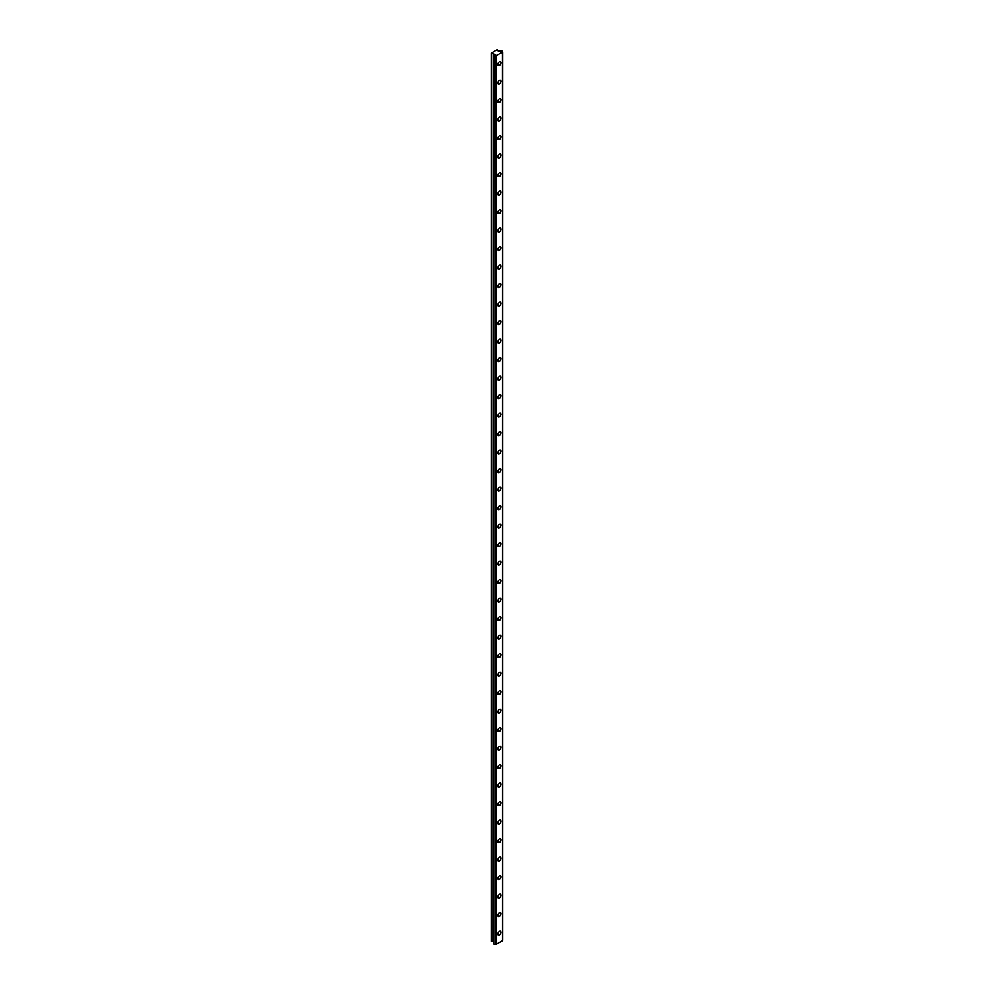 <?xml version="1.0" encoding="UTF-8"?>
<svg xmlns="http://www.w3.org/2000/svg" width="994" height="994" viewBox="0 0 994 994"><rect width="100%" height="100%" fill="white"/><g stroke="black" fill="none" stroke-linecap="round" stroke-linejoin="round"><path stroke-width="1.49" d="M499.41 934.919A2.174 1.255 120 0 0 500.839 933.006A2.174 1.255 120 0 0 500.504 931.266A2.174 1.255 120 0 0 499.41 931.366A2.174 1.255 120 0 0 497.994 933.291A2.174 1.255 120 0 0 498.329 935.031A2.174 1.255 120 0 0 499.41 934.919M498.019 933.18A2.174 1.255 120 0 0 498.752 931.925M499.41 916.418A2.174 1.255 120 0 0 500.839 914.505A2.174 1.255 120 0 0 500.504 912.765A2.174 1.255 120 0 0 499.41 912.865A2.174 1.255 120 0 0 497.994 914.791A2.174 1.255 120 0 0 498.329 916.53A2.174 1.255 120 0 0 499.41 916.418M498.019 914.679A2.174 1.255 120 0 0 498.752 913.424M499.41 897.917A2.174 1.255 120 0 0 500.839 896.004A2.174 1.255 120 0 0 500.504 894.265A2.174 1.255 120 0 0 499.41 894.364A2.174 1.255 120 0 0 497.994 896.29A2.174 1.255 120 0 0 498.329 898.029A2.174 1.255 120 0 0 499.41 897.917M498.019 896.178A2.174 1.255 120 0 0 498.752 894.923M499.41 879.417A2.174 1.255 120 0 0 500.839 877.503A2.174 1.255 120 0 0 500.504 875.764A2.174 1.255 120 0 0 499.41 875.863A2.174 1.255 120 0 0 497.994 877.789A2.174 1.255 120 0 0 498.329 879.528A2.174 1.255 120 0 0 499.41 879.417M498.019 877.677A2.174 1.255 120 0 0 498.752 876.422M499.41 860.916A2.174 1.255 120 0 0 500.839 859.002A2.174 1.255 120 0 0 500.504 857.263A2.174 1.255 120 0 0 499.41 857.362A2.174 1.255 120 0 0 497.994 859.288A2.174 1.255 120 0 0 498.329 861.028A2.174 1.255 120 0 0 499.41 860.916M498.019 859.176A2.174 1.255 120 0 0 498.752 857.921M499.41 842.415A2.174 1.255 120 0 0 500.839 840.502A2.174 1.255 120 0 0 500.504 838.762A2.174 1.255 120 0 0 499.41 838.874A2.174 1.255 120 0 0 497.994 840.787A2.174 1.255 120 0 0 498.329 842.527A2.174 1.255 120 0 0 499.41 842.415M498.019 840.675A2.174 1.255 120 0 0 498.752 839.421M499.41 823.914A2.174 1.255 120 0 0 500.839 822.001A2.174 1.255 120 0 0 500.504 820.261A2.174 1.255 120 0 0 499.41 820.373A2.174 1.255 120 0 0 497.994 822.286A2.174 1.255 120 0 0 498.329 824.026A2.174 1.255 120 0 0 499.41 823.914M498.019 822.175A2.174 1.255 120 0 0 498.752 820.92M499.41 805.413A2.174 1.255 120 0 0 500.839 803.5A2.174 1.255 120 0 0 500.504 801.76A2.174 1.255 120 0 0 499.41 801.872A2.174 1.255 120 0 0 497.994 803.786A2.174 1.255 120 0 0 498.329 805.525A2.174 1.255 120 0 0 499.41 805.413M498.019 803.674A2.174 1.255 120 0 0 498.752 802.419M499.41 786.913A2.174 1.255 120 0 0 500.839 784.999A2.174 1.255 120 0 0 500.504 783.26A2.174 1.255 120 0 0 499.41 783.371A2.174 1.255 120 0 0 497.994 785.285A2.174 1.255 120 0 0 498.329 787.024A2.174 1.255 120 0 0 499.41 786.913M498.019 785.173A2.174 1.255 120 0 0 498.752 783.918M499.41 768.412A2.174 1.255 120 0 0 500.839 766.498A2.174 1.255 120 0 0 500.504 764.759A2.174 1.255 120 0 0 499.41 764.871A2.174 1.255 120 0 0 497.994 766.784A2.174 1.255 120 0 0 498.329 768.524A2.174 1.255 120 0 0 499.41 768.412M498.019 766.672A2.174 1.255 120 0 0 498.752 765.417M499.41 749.911A2.174 1.255 120 0 0 500.839 747.997A2.174 1.255 120 0 0 500.504 746.258A2.174 1.255 120 0 0 499.41 746.37A2.174 1.255 120 0 0 497.994 748.283A2.174 1.255 120 0 0 498.329 750.023A2.174 1.255 120 0 0 499.41 749.911M498.019 748.171A2.174 1.255 120 0 0 498.752 746.916M499.41 731.41A2.174 1.255 120 0 0 500.839 729.497A2.174 1.255 120 0 0 500.504 727.757A2.174 1.255 120 0 0 499.41 727.869A2.174 1.255 120 0 0 497.994 729.782A2.174 1.255 120 0 0 498.329 731.522A2.174 1.255 120 0 0 499.41 731.41M498.019 729.671A2.174 1.255 120 0 0 498.752 728.416M499.41 712.909A2.174 1.255 120 0 0 500.839 710.996A2.174 1.255 120 0 0 500.504 709.256A2.174 1.255 120 0 0 499.41 709.368A2.174 1.255 120 0 0 497.994 711.282A2.174 1.255 120 0 0 498.329 713.021A2.174 1.255 120 0 0 499.41 712.909M498.019 711.17A2.174 1.255 120 0 0 498.752 709.915M499.41 694.408A2.174 1.255 120 0 0 500.839 692.495A2.174 1.255 120 0 0 500.504 690.755A2.174 1.255 120 0 0 499.41 690.867A2.174 1.255 120 0 0 497.994 692.781A2.174 1.255 120 0 0 498.329 694.52A2.174 1.255 120 0 0 499.41 694.408M498.019 692.669A2.174 1.255 120 0 0 498.752 691.414M499.41 675.908A2.174 1.255 120 0 0 500.839 673.994A2.174 1.255 120 0 0 500.504 672.255A2.174 1.255 120 0 0 499.41 672.366A2.174 1.255 120 0 0 497.994 674.28A2.174 1.255 120 0 0 498.329 676.019A2.174 1.255 120 0 0 499.41 675.908M498.019 674.168A2.174 1.255 120 0 0 498.752 672.913M499.41 657.407A2.174 1.255 120 0 0 500.839 655.493A2.174 1.255 120 0 0 500.504 653.754A2.174 1.255 120 0 0 499.41 653.866A2.174 1.255 120 0 0 497.994 655.779A2.174 1.255 120 0 0 498.329 657.519A2.174 1.255 120 0 0 499.41 657.407M498.019 655.667A2.174 1.255 120 0 0 498.752 654.412M499.41 638.906A2.174 1.255 120 0 0 500.839 636.992A2.174 1.255 120 0 0 500.504 635.253A2.174 1.255 120 0 0 499.41 635.365A2.174 1.255 120 0 0 497.994 637.278A2.174 1.255 120 0 0 498.329 639.018A2.174 1.255 120 0 0 499.41 638.906M498.019 637.166A2.174 1.255 120 0 0 498.752 635.911M499.41 620.405A2.174 1.255 120 0 0 500.839 618.492A2.174 1.255 120 0 0 500.504 616.752A2.174 1.255 120 0 0 499.41 616.864A2.174 1.255 120 0 0 497.994 618.777A2.174 1.255 120 0 0 498.329 620.517A2.174 1.255 120 0 0 499.41 620.405M498.019 618.666A2.174 1.255 120 0 0 498.752 617.411M499.41 601.904A2.174 1.255 120 0 0 500.839 599.991A2.174 1.255 120 0 0 500.504 598.251A2.174 1.255 120 0 0 499.41 598.363A2.174 1.255 120 0 0 497.994 600.277A2.174 1.255 120 0 0 498.329 602.016A2.174 1.255 120 0 0 499.41 601.904M498.019 600.165A2.174 1.255 120 0 0 498.752 598.91M499.41 583.403A2.174 1.255 120 0 0 500.839 581.49A2.174 1.255 120 0 0 500.504 579.75A2.174 1.255 120 0 0 499.41 579.862A2.174 1.255 120 0 0 497.994 581.776A2.174 1.255 120 0 0 498.329 583.515A2.174 1.255 120 0 0 499.41 583.403M498.019 581.664A2.174 1.255 120 0 0 498.752 580.409M499.41 564.903A2.174 1.255 120 0 0 500.839 562.989A2.174 1.255 120 0 0 500.504 561.25A2.174 1.255 120 0 0 499.41 561.361A2.174 1.255 120 0 0 497.994 563.275A2.174 1.255 120 0 0 498.329 565.014A2.174 1.255 120 0 0 499.41 564.903M498.019 563.163A2.174 1.255 120 0 0 498.752 561.908M499.41 546.402A2.174 1.255 120 0 0 500.839 544.488A2.174 1.255 120 0 0 500.504 542.749A2.174 1.255 120 0 0 499.41 542.861A2.174 1.255 120 0 0 497.994 544.774A2.174 1.255 120 0 0 498.329 546.514A2.174 1.255 120 0 0 499.41 546.402M498.019 544.662A2.174 1.255 120 0 0 498.752 543.407M499.41 527.901A2.174 1.255 120 0 0 500.839 525.988A2.174 1.255 120 0 0 500.504 524.248A2.174 1.255 120 0 0 499.41 524.36A2.174 1.255 120 0 0 497.994 526.273A2.174 1.255 120 0 0 498.329 528.013A2.174 1.255 120 0 0 499.41 527.901M498.019 526.161A2.174 1.255 120 0 0 498.752 524.907M499.41 509.413A2.174 1.255 120 0 0 500.839 507.487A2.174 1.255 120 0 0 500.504 505.747A2.174 1.255 120 0 0 499.41 505.859A2.174 1.255 120 0 0 497.994 507.772A2.174 1.255 120 0 0 498.329 509.512A2.174 1.255 120 0 0 499.41 509.413M498.019 507.661A2.174 1.255 120 0 0 498.752 506.406M499.41 490.912A2.174 1.255 120 0 0 500.839 488.986A2.174 1.255 120 0 0 500.504 487.246A2.174 1.255 120 0 0 499.41 487.358A2.174 1.255 120 0 0 497.994 489.272A2.174 1.255 120 0 0 498.329 491.011A2.174 1.255 120 0 0 499.41 490.912M498.019 489.16A2.174 1.255 120 0 0 498.752 487.905M499.41 472.411A2.174 1.255 120 0 0 500.839 470.485A2.174 1.255 120 0 0 500.504 468.746A2.174 1.255 120 0 0 499.41 468.857A2.174 1.255 120 0 0 497.994 470.771A2.174 1.255 120 0 0 498.329 472.51A2.174 1.255 120 0 0 499.41 472.411M498.019 470.659A2.174 1.255 120 0 0 498.752 469.404M499.41 453.91A2.174 1.255 120 0 0 500.839 451.984A2.174 1.255 120 0 0 500.504 450.245A2.174 1.255 120 0 0 499.41 450.357A2.174 1.255 120 0 0 497.994 452.27A2.174 1.255 120 0 0 498.329 454.009A2.174 1.255 120 0 0 499.41 453.91M498.019 452.158A2.174 1.255 120 0 0 498.752 450.903M499.41 435.409A2.174 1.255 120 0 0 500.839 433.483A2.174 1.255 120 0 0 500.504 431.744A2.174 1.255 120 0 0 499.41 431.856A2.174 1.255 120 0 0 497.994 433.769A2.174 1.255 120 0 0 498.329 435.509A2.174 1.255 120 0 0 499.41 435.409M498.019 433.657A2.174 1.255 120 0 0 498.752 432.402M499.41 416.908A2.174 1.255 120 0 0 500.839 414.983A2.174 1.255 120 0 0 500.504 413.243A2.174 1.255 120 0 0 499.41 413.355A2.174 1.255 120 0 0 497.994 415.268A2.174 1.255 120 0 0 498.329 417.008A2.174 1.255 120 0 0 499.41 416.908M498.019 415.157A2.174 1.255 120 0 0 498.752 413.902M499.41 398.408A2.174 1.255 120 0 0 500.839 396.482A2.174 1.255 120 0 0 500.504 394.742A2.174 1.255 120 0 0 499.41 394.854A2.174 1.255 120 0 0 497.994 396.768A2.174 1.255 120 0 0 498.329 398.507A2.174 1.255 120 0 0 499.41 398.408M498.019 396.656A2.174 1.255 120 0 0 498.752 395.401M499.41 379.907A2.174 1.255 120 0 0 500.839 377.981A2.174 1.255 120 0 0 500.504 376.241A2.174 1.255 120 0 0 499.41 376.353A2.174 1.255 120 0 0 497.994 378.267A2.174 1.255 120 0 0 498.329 380.006A2.174 1.255 120 0 0 499.41 379.907M498.019 378.167A2.174 1.255 120 0 0 498.752 376.9M499.41 361.406A2.174 1.255 120 0 0 500.839 359.48A2.174 1.255 120 0 0 500.504 357.741A2.174 1.255 120 0 0 499.41 357.852A2.174 1.255 120 0 0 497.994 359.766A2.174 1.255 120 0 0 498.329 361.505A2.174 1.255 120 0 0 499.41 361.406M498.019 359.666A2.174 1.255 120 0 0 498.752 358.399M499.41 342.905A2.174 1.255 120 0 0 500.839 340.979A2.174 1.255 120 0 0 500.504 339.24A2.174 1.255 120 0 0 499.41 339.352A2.174 1.255 120 0 0 497.994 341.265A2.174 1.255 120 0 0 498.329 343.005A2.174 1.255 120 0 0 499.41 342.905M498.019 341.166A2.174 1.255 120 0 0 498.752 339.898M499.41 324.404A2.174 1.255 120 0 0 500.839 322.478A2.174 1.255 120 0 0 500.504 320.739A2.174 1.255 120 0 0 499.41 320.851A2.174 1.255 120 0 0 497.994 322.764A2.174 1.255 120 0 0 498.329 324.504A2.174 1.255 120 0 0 499.41 324.404M498.019 322.665A2.174 1.255 120 0 0 498.752 321.397M499.41 305.903A2.174 1.255 120 0 0 500.839 303.978A2.174 1.255 120 0 0 500.504 302.238A2.174 1.255 120 0 0 499.41 302.35A2.174 1.255 120 0 0 497.994 304.263A2.174 1.255 120 0 0 498.329 306.003A2.174 1.255 120 0 0 499.41 305.903M498.019 304.164A2.174 1.255 120 0 0 498.752 302.897M499.41 287.403A2.174 1.255 120 0 0 500.839 285.477A2.174 1.255 120 0 0 500.504 283.737A2.174 1.255 120 0 0 499.41 283.849A2.174 1.255 120 0 0 497.994 285.763A2.174 1.255 120 0 0 498.329 287.502A2.174 1.255 120 0 0 499.41 287.403M498.019 285.663A2.174 1.255 120 0 0 498.752 284.396M499.41 268.902A2.174 1.255 120 0 0 500.839 266.976A2.174 1.255 120 0 0 500.504 265.236A2.174 1.255 120 0 0 499.41 265.348A2.174 1.255 120 0 0 497.994 267.262A2.174 1.255 120 0 0 498.329 269.001A2.174 1.255 120 0 0 499.41 268.902M498.019 267.162A2.174 1.255 120 0 0 498.752 265.895M499.41 250.401A2.174 1.255 120 0 0 500.839 248.475A2.174 1.255 120 0 0 500.504 246.736A2.174 1.255 120 0 0 499.41 246.847A2.174 1.255 120 0 0 497.994 248.761A2.174 1.255 120 0 0 498.329 250.5A2.174 1.255 120 0 0 499.41 250.401M498.019 248.662A2.174 1.255 120 0 0 498.752 247.394M499.41 231.9A2.174 1.255 120 0 0 500.839 229.974A2.174 1.255 120 0 0 500.504 228.235A2.174 1.255 120 0 0 499.41 228.347A2.174 1.255 120 0 0 497.994 230.26A2.174 1.255 120 0 0 498.329 232A2.174 1.255 120 0 0 499.41 231.9M498.019 230.161A2.174 1.255 120 0 0 498.752 228.893M499.41 213.399A2.174 1.255 120 0 0 500.839 211.473A2.174 1.255 120 0 0 500.504 209.734A2.174 1.255 120 0 0 499.41 209.846A2.174 1.255 120 0 0 497.994 211.759A2.174 1.255 120 0 0 498.329 213.499A2.174 1.255 120 0 0 499.41 213.399M498.019 211.66A2.174 1.255 120 0 0 498.752 210.393M499.41 194.899A2.174 1.255 120 0 0 500.839 192.973A2.174 1.255 120 0 0 500.504 191.233A2.174 1.255 120 0 0 499.41 191.345A2.174 1.255 120 0 0 497.994 193.258A2.174 1.255 120 0 0 498.329 194.998A2.174 1.255 120 0 0 499.41 194.899M498.019 193.159A2.174 1.255 120 0 0 498.752 191.892M499.41 176.398A2.174 1.255 120 0 0 500.839 174.472A2.174 1.255 120 0 0 500.504 172.732A2.174 1.255 120 0 0 499.41 172.844A2.174 1.255 120 0 0 497.994 174.758A2.174 1.255 120 0 0 498.329 176.497A2.174 1.255 120 0 0 499.41 176.398M498.019 174.658A2.174 1.255 120 0 0 498.752 173.391M499.41 157.897A2.174 1.255 120 0 0 500.839 155.971A2.174 1.255 120 0 0 500.504 154.232A2.174 1.255 120 0 0 499.41 154.343A2.174 1.255 120 0 0 497.994 156.257A2.174 1.255 120 0 0 498.329 157.996A2.174 1.255 120 0 0 499.41 157.897M498.019 156.157A2.174 1.255 120 0 0 498.752 154.89M499.41 139.396A2.174 1.255 120 0 0 500.839 137.47A2.174 1.255 120 0 0 500.504 135.731A2.174 1.255 120 0 0 499.41 135.843A2.174 1.255 120 0 0 497.994 137.756A2.174 1.255 120 0 0 498.329 139.495A2.174 1.255 120 0 0 499.41 139.396M498.019 137.657A2.174 1.255 120 0 0 498.752 136.402M499.41 120.895A2.174 1.255 120 0 0 500.839 118.969A2.174 1.255 120 0 0 500.504 117.23A2.174 1.255 120 0 0 499.41 117.342A2.174 1.255 120 0 0 497.994 119.255A2.174 1.255 120 0 0 498.329 120.995A2.174 1.255 120 0 0 499.41 120.895M498.019 119.156A2.174 1.255 120 0 0 498.752 117.901M499.41 102.394A2.174 1.255 120 0 0 500.839 100.469A2.174 1.255 120 0 0 500.504 98.729A2.174 1.255 120 0 0 499.41 98.841A2.174 1.255 120 0 0 497.994 100.754A2.174 1.255 120 0 0 498.329 102.494A2.174 1.255 120 0 0 499.41 102.394M498.019 100.655A2.174 1.255 120 0 0 498.752 99.4M499.41 83.894A2.174 1.255 120 0 0 500.839 81.968A2.174 1.255 120 0 0 500.504 80.228A2.174 1.255 120 0 0 499.41 80.34A2.174 1.255 120 0 0 497.994 82.254A2.174 1.255 120 0 0 498.329 83.993A2.174 1.255 120 0 0 499.41 83.894M498.019 82.154A2.174 1.255 120 0 0 498.752 80.899M499.41 65.393A2.174 1.255 120 0 0 500.839 63.467A2.174 1.255 120 0 0 500.504 61.727A2.174 1.255 120 0 0 499.41 61.839A2.174 1.255 120 0 0 497.994 63.753A2.174 1.255 120 0 0 498.329 65.492A2.174 1.255 120 0 0 499.41 65.393M498.019 63.653A2.174 1.255 120 0 0 498.752 62.398M491.334 53.254L491.62 941.455L491.284 53.179L497.236 49.7L498.317 51.216L501.001 51.129A1.093 0.634 0 0 0 500.69 52.148A1.093 0.634 0 0 0 502.442 51.974L502.703 940.262L502.716 52.185M491.62 53.415L491.868 941.504L493.372 941.504L493.819 55.279A1.093 0.634 0 0 1 495.882 55.54A1.093 0.634 0 0 0 493.707 55.54A1.093 0.634 0 0 0 495.882 55.54A1.093 0.634 0 0 1 495.26 56.111L502.703 52.222M491.868 53.477L493.372 53.477M493.62 55.167L493.707 943.256M493.707 55.54L493.707 943.579A1.093 0.634 0 0 0 495.26 944.151L495.26 56.111M495.26 944.151L495.459 56.223M495.708 56.26L495.708 944.3L496.168 56.198M496.341 56.136L496.341 944.176L502.492 940.622L502.492 52.583M502.579 52.496L502.703 940.262M493.62 943.194L493.558 55.092M500.69 52.148A1.093 0.634 0 0 0 502.231 51.253A1.093 0.634 0 0 0 500.69 52.148M493.62 53.539L493.62 54.869M491.284 53.179L491.284 941.219M493.546 55.055L493.546 943.095"/></g></svg>
